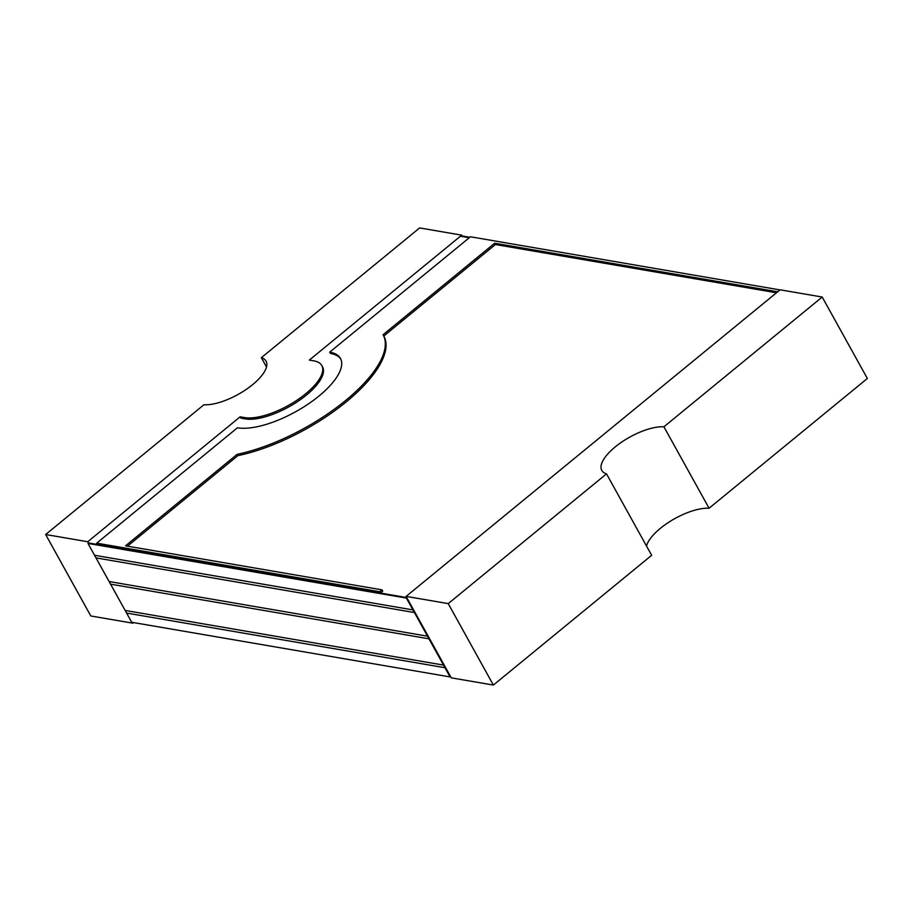 <?xml version="1.0" encoding="UTF-8"?>
<svg xmlns="http://www.w3.org/2000/svg" width="913" height="913" viewBox="0 0 913 913"><rect width="100%" height="100%" fill="white"/><g stroke="black" fill="none" stroke-linecap="round" stroke-linejoin="round"><path stroke-width="1.37" d="M450.075 676.921L131.689 622.267L88.002 543.44L406.399 598.083L450.075 676.921L406.399 598.083L88.002 543.44M463.268 236.729L462.925 236.079L469.841 237.277L462.914 236.09M88.401 542.927L406.787 597.581M460.414 236.239L469.259 237.757M449.732 676.271L450.474 676.396M777.682 291.795L779.987 289.912L470.457 236.775L329.719 352.144A65.028 24.891 -29 0 1 340.458 358.444A65.028 24.891 -29 0 1 340.629 369.503A65.028 24.891 -29 0 1 279.595 419.546A65.028 24.891 -29 0 1 237.437 427.798L96.71 543.167L379.705 591.75L382.022 589.855L125.549 545.826L237.152 454.332A113.805 43.55 -29 0 0 345.399 400.67A113.805 43.55 -29 0 0 383.118 334.797A113.805 43.55 -29 0 0 383.072 334.717L494.675 243.212L777.682 291.795M383.163 334.877L383.791 336.03L495.405 244.536L776.484 292.776M495.405 244.536L494.675 243.212M237.152 454.332L237.882 455.644A113.805 43.55 -29 0 0 346.13 401.982A113.805 43.55 -29 0 0 383.837 336.11A113.805 43.55 -29 0 0 383.791 336.03M340.8 359.117A65.028 24.891 -29 0 0 330.449 353.457L329.719 352.144M127.478 546.157L237.882 455.644M96.71 543.167L97.44 544.479L380.436 593.062L382.741 591.168L382.022 589.855M380.436 593.062L379.705 591.75M245.277 418.896L240.861 418.131L240.13 416.819L87.751 541.74L45.65 534.516L203.93 404.756A40.64 15.555 -29 0 0 247.286 388.698A40.64 15.555 -29 0 0 266.06 361.149A40.64 15.555 -29 0 0 261.346 357.691L419.626 227.93L461.727 235.155L309.347 360.076L313.764 360.84A48.777 18.659 -29 0 1 321.821 365.565L322.54 366.878A48.777 18.659 -29 0 1 298.129 401.229A48.777 18.659 -29 0 1 245.277 418.896L244.547 417.583A48.777 18.659 -29 0 0 297.398 399.917A48.777 18.659 -29 0 0 321.821 365.565M462.526 236.604L461.727 235.155M261.346 357.691L266.505 366.992M133.618 622.598L132.899 623.191L132.453 622.392M88.755 543.555L87.751 541.74M132.899 623.191L90.798 615.967L45.65 534.516M240.13 416.819L244.547 417.583M663.922 426.793A40.64 15.555 -29 0 0 620.566 442.851A40.64 15.555 -29 0 0 601.793 470.4A40.64 15.555 -29 0 0 606.506 473.858L651.654 555.309L493.374 685.07L451.273 677.845L406.125 596.394L780.101 289.809L822.202 297.033L663.922 426.793L709.07 508.244A40.64 15.555 -29 0 0 671.569 520.49A40.64 15.555 -29 0 0 646.495 546.008M709.07 508.244L867.35 378.484L822.202 297.033M606.506 473.858L448.226 603.619L406.125 596.394M493.374 685.07L448.226 603.619M96.013 557.889L94.553 555.264L412.938 609.918L414.388 612.543L96.013 557.889M110.576 584.16L109.115 581.535L427.501 636.19L428.95 638.815L110.576 584.16M126.599 613.068L125.138 610.443L443.524 665.098L444.973 667.723L126.599 613.068M383.118 334.797L383.837 336.11"/></g></svg>

